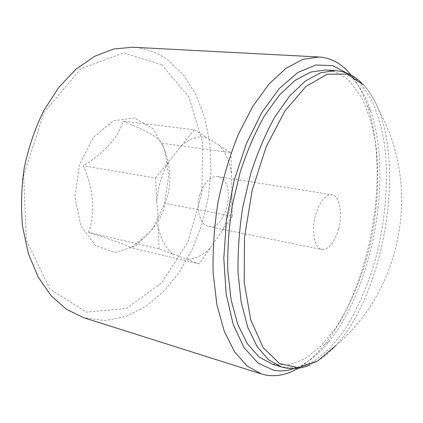 <?xml version="1.0" encoding="UTF-8"?>
<svg xmlns="http://www.w3.org/2000/svg" width="423" height="423" viewBox="0 0 423 423"><rect width="100%" height="100%" fill="white"/><g stroke="black" fill="none" stroke-linecap="round" stroke-linejoin="round"><path stroke-width="0.32" stroke-dasharray="2.12 1.59" d="M230.947 152.682L231.444 173.848C229.636 161.94 225.649 152.502 219.489 145.533L230.947 152.682L162.062 143.223C171.378 164.907 172.362 184.962 165.002 203.378C162.464 219.151 151.059 233.898 130.792 247.614C126.123 244.891 112.032 239.825 88.518 232.423C95.492 214.561 93.753 188.637 83.278 165.774C104.703 152.883 119.82 135.418 122.844 121.084C145.306 130.051 158.382 137.433 162.062 143.223M194.226 129.771L206.842 137.644C198.715 135.672 190.424 138.147 181.959 145.063L194.226 129.771L122.844 121.084M155.505 178.03L168.618 161.692C161.983 173.573 158.022 186.897 156.732 201.665L155.505 178.03L83.278 165.774M159.18 248.888L158.001 226.088C160.729 238.947 165.705 248.269 172.928 254.043L159.18 248.888L88.518 232.423M199.148 263.878L186.691 259.204C195.035 259.246 202.934 255.444 210.384 247.804L199.148 263.878L130.792 247.614M79.471 164.595L74.908 196.764L80.915 225.998L95.64 245.752L115.326 252.489L135.683 245.996L152.999 228.52L164.547 203.669L168.655 175.698L164.626 149.123L152.793 128.497L134.757 118.017L113.565 120.708L93.552 137.184L79.471 164.595M161.766 64.65L189.007 97.269L202.575 142.673L201.945 193.253L187.791 242.189L161.644 282.887L126.266 308.483L86.488 312.137L49.935 289.004L26.263 240.037L23.677 175.307L44.045 112.423L81.026 68.632L123.643 52.933L161.766 64.65M132.69 47.239C145.565 48.069 157.197 52.251 167.593 59.786L183.593 75.093L196.098 94.879L204.875 118.022L209.829 143.434L210.971 170.125L208.38 197.166L202.183 223.667L192.56 248.75L179.749 271.524L164.061 291.061L145.93 306.405L125.927 316.563L104.83 320.586L83.627 317.668M298.146 368.237C307.241 362.781 315.849 355.082 323.96 345.136C370.241 288.666 390.852 175.069 367.354 105.94C363.251 93.784 357.9 83.553 351.296 75.246M293.895 368.597C306.236 364.134 317.842 355.193 328.724 341.773C373.086 287.545 393.12 177.121 370.633 110.763C365.16 94.377 357.435 81.93 347.447 73.417M325.451 69.991C334.863 70.731 343.175 74.781 350.387 82.136L361.723 97.824C367.888 110.815 372.483 125.694 375.497 142.461C380.208 177.063 377.284 216.862 367.793 254.334C360.047 282.152 349.017 307.664 335.381 328.37L320.761 346.151L304.909 358.736L288.428 365.038L272.1 364.076M338.564 228.933C342.873 213.292 339.653 195.627 331.875 194.739C325.213 194.633 319.772 201.422 315.558 215.122C311.09 231.09 314.548 248.581 321.935 249.533C328.909 249.665 334.456 242.802 338.564 228.933M199.926 194.596C204.145 182.218 210.072 176.206 217.702 176.55L220.626 177.575C236.494 185.258 225.438 230.889 208.65 226.458C200.158 225.221 195.5 209.031 199.926 194.596M232.433 216.259L221.858 231.392C227.352 220.483 230.72 208.608 231.957 195.764L232.433 216.259L165.002 203.378M219.489 145.533L206.842 137.644M181.959 145.063L168.618 161.692M156.732 201.665L157.922 214.049L158.001 226.088M172.928 254.043L186.691 259.204M210.384 247.804L221.858 231.392M231.957 195.764L231.444 173.848M335.286 70.604C344.565 71.339 352.75 75.4 359.83 82.797L370.945 98.575C376.967 111.646 381.43 126.609 384.338 143.476C388.837 178.273 385.802 218.31 376.306 256.037C368.57 284.05 357.604 309.758 344.089 330.659L329.607 348.631L313.924 361.385L297.639 367.825L281.517 366.958M363.442 84.727C369.596 91.231 374.693 99.648 378.728 109.985C404.277 174.519 382.619 293.9 336.031 345.348C402.791 288.877 421.398 186.305 378.728 109.985C374.498 99.331 369.03 90.554 362.331 83.643L361.3 82.633M336.031 345.348C327.931 354.273 319.291 360.771 310.107 364.832M370.633 110.763L367.354 105.94M328.724 341.773L323.96 345.136M208.65 226.458L321.935 249.533M217.702 176.55L331.875 194.739"/><path stroke-width="0.63" d="M351.296 75.246L347.484 70.927C339.315 62.403 329.818 57.755 318.99 56.989L302.916 59.342L286.011 68.299L269.012 84.055L252.795 106.363L238.302 134.456C229.758 155.669 222.99 178.31 217.998 202.379C214.218 226.67 212.6 250.247 213.144 273.105L216.846 304.497L224.195 331.082L234.575 351.804L247.259 366.133L261.483 373.98L265.961 375.106C276.7 376.914 287.429 374.625 298.146 368.237M261.483 373.98L83.627 317.668L66.633 309.446L51.209 295.862L38.207 277.118L28.436 253.784L22.588 226.797C20.769 207.381 21.346 187.526 24.317 167.244C28.658 147.204 35.093 128.418 43.617 110.874L58.575 87.661L75.923 69.245L94.678 56.27L113.887 48.962L132.69 47.239L318.99 56.989M347.447 73.417L332.732 65.591L315.97 64.999L297.871 72.47L279.418 88.391L261.795 112.518L246.308 143.772L234.21 180.267L226.517 219.426L223.804 258.331L226.168 294.144L233.195 324.483L244.103 347.717L257.893 362.992L273.512 370.194C280.238 371.489 287.032 370.96 293.895 368.597M310.107 364.832C300.483 368.999 290.95 369.702 281.517 366.958L272.1 364.076L258.971 356.917L247.302 343.672L237.789 324.446L231.095 299.77L227.77 270.625C227.325 249.411 228.859 227.532 232.375 204.986L240.19 172.187C247.027 151.228 255.122 132.431 264.475 115.796L279.407 95.043L295.069 80.386L310.646 72.084L325.451 69.991L335.286 70.604C345.147 71.381 353.818 75.389 361.3 82.633M281.517 366.958L268.579 359.83L257.094 346.559L247.762 327.249L241.226 302.424L238.043 273.068C237.673 251.685 239.265 229.626 242.828 206.884L250.675 173.784C257.512 152.634 265.586 133.663 274.892 116.87L289.729 95.921L305.253 81.121L320.66 72.73L335.286 70.604M336.031 345.348L317.588 361.062L298.347 367.709L279.656 363.611L263.185 347.69L250.776 319.962L244.161 282.03L244.526 237.24L252.145 190.382L266.183 146.749L284.891 111.027L306.003 86.403L327.286 74.194L346.876 74.11L363.442 84.727"/></g></svg>
